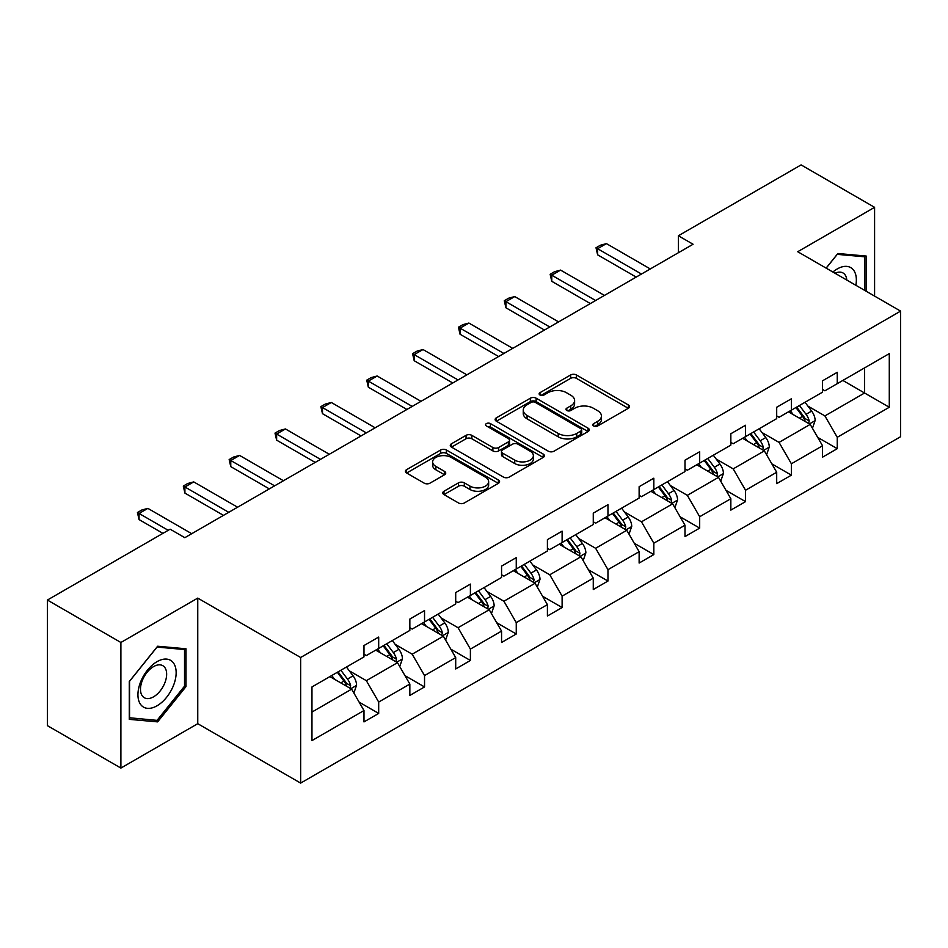<?xml version="1.0" encoding="UTF-8"?>
<svg xmlns="http://www.w3.org/2000/svg" width="948" height="948" viewBox="0 0 948 948"><rect width="100%" height="100%" fill="white"/><g stroke="black" fill="none" stroke-linecap="round" stroke-linejoin="round"><path stroke-width="1.42" d="M593.649 425.972A2.856 1.647 0 0 0 597.69 425.972L628.346 408.28A4.076 2.358 0 0 0 629.543 406.609A4.076 2.358 0 0 0 628.346 404.95L576.408 374.958A4.076 2.358 0 0 0 570.637 374.958L539.981 392.662A2.856 1.647 0 0 0 539.139 393.823A2.856 1.647 0 0 0 539.981 394.996A2.856 1.647 0 0 0 544.022 394.996L547.991 392.697A13.059 7.537 0 0 1 566.454 392.697L570.779 395.197A13.059 7.537 0 0 1 574.606 400.53A13.059 7.537 0 0 1 570.779 405.863L566.809 408.15A2.856 1.647 0 0 0 565.98 409.323A2.856 1.647 0 0 0 566.809 410.484A2.856 1.647 0 0 0 570.85 410.484L574.82 408.197A13.059 7.537 0 0 1 593.282 408.197L597.619 410.697A13.059 7.537 0 0 1 601.435 416.03A13.059 7.537 0 0 1 597.619 421.35L593.649 423.649A2.856 1.647 0 0 0 592.808 424.811A2.856 1.647 0 0 0 593.649 425.972L593.649 423.649M443.972 491.242A4.076 2.358 0 0 0 442.775 492.901A4.076 2.358 0 0 0 443.972 494.572L458.548 502.985A4.076 2.358 0 0 0 464.307 502.985L498.364 483.326A4.076 2.358 0 0 0 499.56 481.655A4.076 2.358 0 0 0 498.364 479.996L446.425 450.004A4.076 2.358 0 0 0 440.654 450.004L406.609 469.663A4.076 2.358 0 0 0 405.412 471.334A4.076 2.358 0 0 0 406.609 472.993L424.206 483.16A4.076 2.358 0 0 0 429.977 483.16L444.553 474.747A4.076 2.358 0 0 0 445.738 473.076A4.076 2.358 0 0 0 444.553 471.417L435.819 466.369A10.914 6.304 0 0 1 432.62 461.913A10.914 6.304 0 0 1 439.362 456.095A10.914 6.304 0 0 1 451.26 457.457L485.447 477.2A10.914 6.304 0 0 1 488.647 481.655A10.914 6.304 0 0 1 481.904 487.485A10.914 6.304 0 0 1 470.007 486.111L464.307 482.828A4.076 2.358 0 0 0 458.548 482.828L443.972 491.242L443.972 494.572M197.753 598.105L120.894 642.483L47.4 600.048L47.4 725.647L120.894 768.07L197.753 723.691L300.646 783.095L300.646 657.497L197.753 598.105L197.753 723.691M874.589 296.096L874.589 207.339L797.718 251.718L900.6 311.122L300.646 657.497M874.589 207.339L801.096 164.905L678.377 235.768L678.377 252.737M47.4 600.048L170.13 529.197L184.824 537.682L693.071 244.252L678.377 235.768M548.276 451.177A4.076 2.358 0 0 0 554.047 451.177L588.092 431.518A4.076 2.358 0 0 0 589.289 429.847A4.076 2.358 0 0 0 588.092 428.188L536.153 398.196A4.076 2.358 0 0 0 530.382 398.196L496.337 417.855A4.076 2.358 0 0 0 495.14 419.526A4.076 2.358 0 0 0 496.337 421.185L548.276 451.177M487.521 426.6A2.856 1.647 0 0 1 490.424 427.003L490.424 423.602L543.228 454.092A4.076 2.358 0 0 1 544.425 455.751A4.076 2.358 0 0 1 543.228 457.422L509.183 477.081A4.076 2.358 0 0 1 503.412 477.081L451.473 447.089L451.473 443.759A4.076 2.358 0 0 0 450.276 445.43A4.076 2.358 0 0 0 451.473 447.089M451.473 443.759L466.049 435.345A4.076 2.358 0 0 1 471.82 435.345L492.877 447.503A4.076 2.358 0 0 0 498.648 447.503L508.318 441.922A4.076 2.358 0 0 0 509.514 440.263A4.076 2.358 0 0 0 508.318 438.592L486.383 425.936A2.856 1.647 0 0 1 485.554 424.775A2.856 1.647 0 0 1 487.308 423.246A2.856 1.647 0 0 1 490.424 423.602M120.894 642.483L120.894 768.07M311.963 686.945L363.985 656.905L363.985 645.541L378.69 637.056L378.69 648.42L409.844 630.432L409.844 619.056L424.538 610.571L424.538 621.947L455.704 603.959L455.704 592.583L470.398 584.098L470.398 595.474L501.563 577.486L501.563 566.11L516.257 557.625L516.257 569.001L547.411 551.001L547.411 539.637L562.117 531.153L562.117 542.517L593.27 524.528L593.27 513.164L607.964 504.68L607.964 516.044L639.13 498.056L639.13 486.691L653.824 478.195L653.824 489.571L684.989 471.583L684.989 460.207L699.683 451.722L699.683 463.098L730.837 445.11L730.837 433.734L745.543 425.249L745.543 436.625L776.696 418.637L776.696 407.261L791.39 398.776L791.39 410.14L822.556 392.152L822.556 380.788L837.25 372.303L837.25 383.667L889.283 353.628L889.283 407.261L837.25 437.301L837.25 448.677L822.556 457.161L822.556 445.785L791.39 463.773L791.39 475.149L776.696 483.634L776.696 472.258L745.543 490.246L745.543 501.622L730.837 510.107L730.837 498.731L699.683 516.731L699.683 528.095L684.989 536.58L684.989 525.216L653.824 543.204L653.824 554.568L639.13 563.053L639.13 551.689L607.964 569.677L607.964 581.041L593.27 589.538L593.27 578.162L562.117 596.15L562.117 607.526L547.411 616.01L547.411 604.634L516.257 622.623L516.257 633.999L501.563 642.483L501.563 631.107L470.398 649.096L470.398 660.472L455.704 668.956L455.704 657.592L424.538 675.58L424.538 686.945L409.844 695.429L409.844 684.065L378.69 702.053L378.69 713.417L363.985 721.914L363.985 710.538L311.963 740.578L311.963 686.945M300.646 783.095L900.6 436.708L900.6 311.122M375.74 650.115L397.496 662.676L366.343 680.664L349.326 670.84M366.343 680.664L378.69 702.053M397.496 662.676L409.844 684.065M363.985 654.191L366.343 655.554L378.69 648.42M421.599 623.642L443.356 636.203L412.19 654.191L395.186 644.367M412.19 654.191L424.538 675.58M443.356 636.203L455.704 657.592M409.844 627.718L412.19 629.069L424.538 621.947M467.459 597.169L489.215 609.73L458.05 627.718L441.033 617.895M458.05 627.718L470.398 649.096M489.215 609.73L501.563 631.107M455.704 601.245L458.05 602.596L470.398 595.474M513.318 570.696L535.063 583.257L503.909 601.245L486.893 591.422M503.909 601.245L516.257 622.623M535.063 583.257L547.411 604.634M501.563 574.772L503.909 576.123L516.257 569.001M559.178 544.223L580.923 556.772L549.769 574.772L532.752 564.949M549.769 574.772L562.117 596.15M580.923 556.772L593.27 578.162M547.411 548.288L549.769 549.65L562.117 542.517M605.025 517.738L626.782 530.299L595.628 548.288L578.612 538.464M595.628 548.288L607.964 569.677M626.782 530.299L639.13 551.689M593.27 521.815L595.628 523.178L607.964 516.044M650.885 491.265L672.642 503.826L641.476 521.815L624.471 511.991M641.476 521.815L653.824 543.204M672.642 503.826L684.989 525.216M639.13 495.342L641.476 496.705L653.824 489.571M696.744 464.793L718.501 477.354L687.336 495.342L670.319 485.518M687.336 495.342L699.683 516.731M718.501 477.354L730.837 498.731M684.989 468.869L687.336 470.22L699.683 463.098M742.604 438.32L764.349 450.881L733.195 468.869L716.178 459.045M733.195 468.869L745.543 490.246M764.349 450.881L776.696 472.258M730.837 442.396L733.195 443.747L745.543 436.625M788.452 411.847L810.208 424.396L779.055 442.396L762.038 432.572M779.055 442.396L791.39 463.773M810.208 424.396L822.556 445.785M776.696 415.911L779.055 417.274L791.39 410.14M842.843 380.444L864.588 393.005L824.902 415.911L807.897 406.088M824.902 415.911L837.25 437.301M889.283 407.261L864.588 393.005L864.588 367.883L889.283 353.628M822.556 389.438L824.902 390.801L837.25 383.667M311.963 712.067L351.637 689.149L329.892 676.599M351.637 689.149L363.985 710.538M817.709 437.384L837.25 448.677M771.85 463.856L791.39 475.149M725.99 490.341L745.543 501.622M680.131 516.814L699.683 528.095M634.283 543.287L653.824 554.568M588.424 569.76L607.964 581.041M542.564 596.233L562.117 607.526M496.705 622.706L516.257 633.999M450.857 649.19L470.398 660.472M404.997 675.663L424.538 686.945M359.138 702.136L378.69 713.417M866.211 291.261L866.211 256.055L837.842 253.519L826.111 268.118M185.998 686.601L185.998 648.776L157.629 646.24L129.272 681.529L129.272 719.354L157.629 721.878L185.998 686.601L184.528 685.748M594.787 426.375L597.619 424.751A13.059 7.537 0 0 0 601.435 419.419L601.435 416.03M574.606 400.53L574.606 403.931A13.059 7.537 0 0 1 570.779 409.252L567.959 410.887M628.287 408.304L576.408 378.359A4.076 2.358 0 0 0 570.637 378.359L541.118 395.399M588.044 431.553L536.153 401.596A4.076 2.358 0 0 0 530.382 401.596L496.397 421.22M580.875 431.02A2.856 1.647 0 0 0 581.716 429.847A2.856 1.647 0 0 0 580.875 428.686L535.288 402.367A2.856 1.647 0 0 0 531.247 402.367L527.064 404.784A13.059 7.537 0 0 0 523.249 410.105A13.059 7.537 0 0 0 527.064 415.437L558.23 433.437A13.059 7.537 0 0 0 576.692 433.437L580.875 431.02L580.875 434.409A2.856 1.647 0 0 0 581.716 433.248L581.716 429.847M523.249 410.105L523.249 413.506A13.059 7.537 0 0 0 527.064 418.838L527.064 415.437M580.875 434.409L576.692 436.827A13.059 7.537 0 0 1 558.23 436.827L527.064 418.838M451.532 447.124L466.049 438.746L466.049 435.345M509.514 440.263L509.514 443.652A4.076 2.358 0 0 1 508.318 445.323L498.648 450.904A4.076 2.358 0 0 1 492.877 450.904L471.82 438.746A4.076 2.358 0 0 0 466.049 438.746M490.424 427.003L543.168 457.446M514.728 460.124A10.914 6.304 0 0 0 526.626 461.498A10.914 6.304 0 0 0 533.369 455.668A10.914 6.304 0 0 0 530.169 451.212L518.129 444.257A4.076 2.358 0 0 0 512.358 444.257L502.689 449.838A4.076 2.358 0 0 0 501.492 451.509A4.076 2.358 0 0 0 502.689 453.168L514.728 460.124L514.728 463.525A10.914 6.304 0 0 0 526.626 464.887A10.914 6.304 0 0 0 533.369 459.069L533.369 455.668M501.492 451.509L501.492 454.898A4.076 2.358 0 0 0 502.689 456.569L502.689 453.168M514.728 463.525L502.689 456.569M488.647 481.655L488.647 485.056A10.914 6.304 0 0 1 481.904 490.874A10.914 6.304 0 0 1 470.007 489.512L464.307 486.217A4.076 2.358 0 0 0 458.548 486.217L444.019 494.595M432.62 461.913L432.62 465.314A10.914 6.304 0 0 0 435.819 469.77L435.819 466.369M444.494 474.77L435.819 469.77M498.304 483.35L446.425 453.405A4.076 2.358 0 0 0 440.654 453.405L406.656 473.028M154.631 720.148L157.629 721.878M812.448 428.271L815.15 420.462A11.021 6.363 -120 0 0 811.63 411.088L805.03 402.272M793.192 414.584L790.336 410.757M808.585 423.46L809.201 420.936A11.021 6.363 -120 0 0 806.049 414.312L799.448 405.495M796.687 407.095L803.951 416.788A5.617 3.235 60 0 1 804.971 418.495L809.201 420.936M795.917 407.533L802.518 416.35A11.021 6.363 60 0 1 805.267 421.552M641.476 274.031L597.619 248.72L597.619 254.822L596.008 247.784L600.416 245.236L606.436 243.624L650.292 268.948M636.191 277.089L597.619 254.822M606.436 243.624L597.619 248.72L596.008 247.784M766.588 454.744L769.29 446.935A11.021 6.363 -120 0 0 765.771 437.561L759.17 428.745M747.344 441.057L744.476 437.229M762.725 449.933L763.341 447.409A11.021 6.363 -120 0 0 760.189 440.784L753.589 431.968M750.828 433.568L758.092 443.261A5.617 3.235 60 0 1 759.111 444.968L763.341 447.409M750.058 434.006L756.658 442.823A11.021 6.363 60 0 1 759.407 448.025M720.729 481.217L723.431 473.419A11.021 6.363 -120 0 0 719.923 464.034L713.323 455.218M701.484 467.53L698.617 463.714M716.866 476.417L717.482 473.882A11.021 6.363 -120 0 0 714.33 467.257L707.729 458.453M704.968 460.041L712.232 469.734A5.617 3.235 60 0 1 713.251 471.44L717.482 473.882M704.21 460.479L710.81 469.296A11.021 6.363 60 0 1 713.548 474.498M595.628 300.516L551.76 275.193L551.76 281.295L550.148 274.256L554.556 271.709L560.588 270.097L604.445 295.421M590.331 303.561L551.76 281.295M560.588 270.097L551.76 275.193L550.148 274.256M549.769 326.989L505.912 301.665L505.912 307.78L504.289 300.729L508.697 298.182L514.728 296.57L558.585 321.893M544.472 330.046L505.912 307.78M514.728 296.57L505.912 301.665L504.289 300.729M855.854 285.289A27.018 15.606 120 0 0 832.901 272.029M846.801 280.051A18.498 10.677 120 0 0 843.021 272.977A18.498 10.677 120 0 0 835.01 273.249M826.17 268.142L837.25 254.36L864.742 256.813L864.742 290.408M862.917 255.77L864.742 256.813M173.591 685.203A27.018 15.606 120 0 0 166.599 659.097A27.018 15.606 120 0 0 140.494 682.24A27.018 15.606 120 0 0 147.497 708.346A27.018 15.606 120 0 0 173.591 685.203M164.893 682.726A18.498 10.677 120 0 0 162.819 665.697A18.498 10.677 120 0 0 142.236 680.7A18.498 10.677 120 0 0 144.321 697.74A18.498 10.677 120 0 0 164.893 682.726M129.556 717.909L129.556 681.268L157.048 647.081L184.528 649.534L184.528 686.174L157.048 720.373L129.272 717.743M182.703 648.479L184.528 649.534M674.869 507.701L677.571 499.892A11.021 6.363 -120 0 0 674.064 490.507L667.463 481.703M655.625 494.003L652.769 490.187M671.018 502.89L671.634 500.354A11.021 6.363 -120 0 0 668.47 493.73L661.882 484.926M659.121 486.514L666.385 496.207A5.617 3.235 60 0 1 667.404 497.913L671.634 500.354M658.35 486.964L664.951 495.768A11.021 6.363 60 0 1 667.688 500.971M503.909 353.462L460.053 328.138L460.053 334.253L458.441 327.202L462.849 324.666L468.869 323.043L512.726 348.366M498.612 356.519L460.053 334.253M468.869 323.043L460.053 328.138L458.441 327.202M629.022 534.174L631.724 526.365A11.021 6.363 -120 0 0 628.204 516.98L621.604 508.175M609.765 520.476L606.91 516.66M625.159 529.363L625.775 526.839A11.021 6.363 -120 0 0 622.623 520.203L616.022 511.399M613.261 512.986L620.525 522.692A5.617 3.235 60 0 1 621.544 524.386L625.775 526.839M612.491 513.437L619.091 522.241A11.021 6.363 60 0 1 621.841 527.444M458.05 379.935L414.193 354.611L414.193 360.726L412.581 353.687L416.99 351.139L423.009 349.528L466.866 374.839M452.765 382.992L414.193 360.726M423.009 349.528L414.193 354.611L412.581 353.687M583.162 560.647L585.864 552.838A11.021 6.363 -120 0 0 582.345 543.453L575.744 534.648M563.906 546.949L561.05 543.133M579.299 555.836L579.915 553.312A11.021 6.363 -120 0 0 576.763 546.688L570.163 537.871M567.402 539.471L574.666 549.165A5.617 3.235 60 0 1 575.685 550.871L579.915 553.312M566.631 539.91L573.232 548.714A11.021 6.363 60 0 1 575.981 553.916M412.19 406.408L368.334 381.096L368.334 387.199L366.722 380.16L371.13 377.612L377.162 376.001L421.019 401.324M406.905 409.465L368.334 387.199M377.162 376.001L368.334 381.096L366.722 380.16M537.303 587.12L540.005 579.311A11.021 6.363 -120 0 0 536.485 569.938L529.896 561.121M518.058 573.433L515.191 569.606M533.44 582.309L534.056 579.785A11.021 6.363 -120 0 0 530.904 573.161L524.303 564.344M521.542 565.944L528.806 575.637A5.617 3.235 60 0 1 529.825 577.344L534.056 579.785M520.784 566.383L527.372 575.199A11.021 6.363 60 0 1 530.122 580.401M366.343 432.892L322.486 407.569L322.486 413.672L320.862 406.633L325.271 404.085L331.302 402.473L375.159 427.797M361.046 435.938L322.486 413.672M331.302 402.473L322.486 407.569L320.862 406.633M491.443 613.593L494.145 605.784A11.021 6.363 -120 0 0 490.637 596.411L484.037 587.594M472.199 599.906L469.331 596.091M487.58 608.794L488.196 606.258A11.021 6.363 -120 0 0 485.044 599.634L478.444 590.829M475.695 592.417L482.947 602.11A5.617 3.235 60 0 1 483.978 603.817L488.196 606.258M474.924 592.856L481.525 601.672A11.021 6.363 60 0 1 484.262 606.874M320.483 459.365L276.626 434.042L276.626 440.145L275.003 433.106L279.423 430.558L285.443 428.946L329.3 454.27M315.186 462.411L276.626 440.145M285.443 428.946L276.626 434.042L275.003 433.106M445.584 640.078L448.297 632.269A11.021 6.363 -120 0 0 444.778 622.883L438.177 614.079M426.339 626.379L423.483 622.563M441.732 635.267L442.349 632.731A11.021 6.363 -120 0 0 439.197 626.107L432.596 617.302M429.835 618.89L437.099 628.583A5.617 3.235 60 0 1 438.118 630.29L442.349 632.731M429.065 619.34L435.665 628.145A11.021 6.363 60 0 1 438.414 633.347M274.624 485.838L230.767 460.515L230.767 466.629L229.155 459.579L233.564 457.043L239.583 455.419L283.44 480.743M269.339 488.895L230.767 466.629M239.583 455.419L230.767 460.515L229.155 459.579M399.736 666.551L402.438 658.741A11.021 6.363 -120 0 0 398.918 649.356L392.318 640.552M380.48 652.852L377.624 649.036M395.873 661.74L396.489 659.216A11.021 6.363 -120 0 0 393.337 652.58L386.737 643.775M383.976 645.363L391.24 655.068A5.617 3.235 60 0 1 392.259 656.763L396.489 659.216M383.205 645.813L389.806 654.618A11.021 6.363 60 0 1 392.555 659.82M228.764 512.311L184.907 486.988L184.907 493.102L183.296 486.063L187.704 483.516L193.736 481.904L237.593 507.216M223.479 515.368L184.907 493.102M193.736 481.904L184.907 486.988L183.296 486.063M353.877 693.024L356.578 685.214A11.021 6.363 -120 0 0 353.059 675.829L346.458 667.025M334.632 679.325L331.764 675.509M350.013 688.212L350.63 685.688A11.021 6.363 -120 0 0 347.478 679.064L340.877 670.248M338.116 671.848L345.38 681.541A5.617 3.235 60 0 1 346.399 683.247L350.63 685.688M337.346 672.286L343.946 681.091A11.021 6.363 60 0 1 346.695 686.293M168.211 530.299L139.06 513.461L139.06 519.575L137.436 512.536L141.845 509.988L147.876 508.377L191.733 533.7M162.926 533.357L139.06 519.575M147.876 508.377L139.06 513.461L137.436 512.536M597.619 424.751L597.619 421.35M566.809 410.484L566.809 408.15M570.779 409.252L570.779 405.863M539.981 394.996L539.981 392.662M570.637 378.359L570.637 374.958M576.408 378.359L576.408 374.958M628.346 408.28L628.346 404.95M496.337 421.185L496.337 417.855M530.382 401.596L530.382 398.196M536.153 401.596L536.153 398.196M588.092 431.518L588.092 428.188M558.23 436.827L558.23 433.437M576.692 436.827L576.692 433.437M471.82 438.746L471.82 435.345M492.877 450.904L492.877 447.503M498.648 450.904L498.648 447.503M508.318 445.323L508.318 441.922M543.228 457.422L543.228 454.092M458.548 486.217L458.548 482.828M464.307 486.217L464.307 482.828M470.007 489.512L470.007 486.111M444.553 474.747L444.553 471.417M406.609 472.993L406.609 469.663M440.654 453.405L440.654 450.004M446.425 453.405L446.425 450.004M498.364 483.326L498.364 479.996M809.414 423.946L815.079 420.675M806.049 414.312L811.63 411.088M799.389 418.151L802.518 416.35M763.555 450.419L769.219 447.148M760.189 440.784L765.771 437.561M753.53 444.624L756.658 442.823M717.707 476.891L723.36 473.633M714.33 467.257L719.923 464.034M707.67 471.109L710.81 469.296M671.848 503.364L677.5 500.106M668.47 493.73L674.064 490.507M661.811 497.582L664.951 495.768M625.988 529.849L631.652 526.578M622.623 520.203L628.204 516.98M615.963 524.054L619.091 522.241M580.129 556.322L585.793 553.051M576.763 546.688L582.345 543.453M570.104 550.527L573.232 548.714M534.281 582.795L539.933 579.524M530.904 573.161L536.485 569.938M524.244 577L527.372 575.199M488.421 609.268L494.074 605.997M485.044 599.634L490.637 596.411M478.385 603.473L481.525 601.672M442.562 635.741L448.214 632.482M439.197 626.107L444.778 622.883M432.537 629.958L435.665 628.145M396.702 662.225L402.367 658.955M393.337 652.58L398.918 649.356M386.677 656.431L389.806 654.618M350.843 688.698L356.507 685.428M347.478 679.064L353.059 675.829M340.818 682.904L343.946 681.091"/></g></svg>
